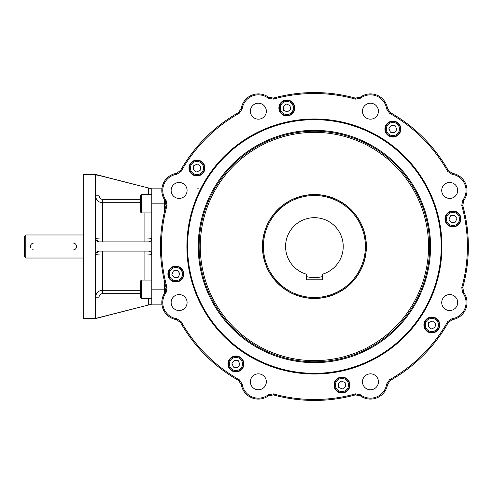 <?xml version="1.0" encoding="UTF-8"?>
<svg xmlns="http://www.w3.org/2000/svg" width="493" height="493" viewBox="0 0 493 493"><rect width="100%" height="100%" fill="white"/><g stroke="black" fill="none" stroke-linecap="round" stroke-linejoin="round"><path stroke-width="0.74" d="M25.802 258.03L25.802 234.97L24.65 236.122L24.65 256.878L25.802 258.03L83.748 258.03M33.875 249.957A3.457 3.457 0 0 1 33.216 249.896M33.179 249.889A3.457 3.457 0 0 1 32.674 249.748M30.56 247.492A3.457 3.457 0 0 1 33.875 243.043M73.081 243.043A3.457 3.457 0 0 1 76.544 246.5A3.457 3.457 0 0 1 73.081 249.957M322.477 279.827L322.477 274.176A28.828 28.828 0 0 0 337.896 229.793A28.828 28.828 0 0 0 290.913 229.793A28.828 28.828 0 0 0 306.332 274.176L306.332 279.827L322.477 279.827M263.422 246.5A50.982 50.982 0 0 0 339.899 290.654A50.982 50.982 0 0 0 339.899 202.346A50.982 50.982 0 0 0 263.422 246.5M262.559 246.5A51.845 51.845 0 0 0 340.33 291.4A51.845 51.845 0 0 0 340.33 201.6A51.845 51.845 0 0 0 262.559 246.5M141.436 280.086L140.283 281.238L140.283 297.378L141.436 298.536L141.436 280.086L151.813 280.086M141.436 194.464L140.283 195.622L140.283 211.762L141.436 212.914L141.436 194.464L151.813 194.464M144.893 280.086L144.893 253.987C149.096 254.037 151.4 254.228 151.813 254.573L151.813 188.844L161.883 188.844M151.369 304.267L151.813 304.156L151.813 254.573A3.457 3.457 0 0 0 151.406 252.952L150.901 252.237M151.813 188.844L95.568 174.43L83.748 174.43L83.748 318.57L95.568 318.57L151.813 304.156L161.883 304.156M148.356 194.464L148.356 187.962L99.025 175.453L99.025 195.826L95.568 195.826C95.969 200.016 98.273 202.321 102.489 202.74L102.489 199.332C100.375 199.11 99.222 197.946 99.025 195.826L100.03 198.291M151.585 239.66L151.745 239.093A3.457 3.457 0 0 0 151.813 238.427C151.413 238.772 149.102 238.963 144.893 239.013L102.489 239.013C98.286 238.963 95.981 238.772 95.568 238.427L95.568 174.879L99.025 175.453M99.013 241.89L99.013 241.89A3.457 3.457 0 0 1 98.514 241.847M95.938 239.98A3.457 3.457 0 0 1 95.728 239.475L97.466 241.515A3.457 3.457 0 0 1 97.257 241.397M150.285 241.299A3.457 3.457 0 0 1 148.368 241.89L99.025 241.89L95.728 239.475A3.457 3.457 0 0 1 95.611 238.969M95.574 238.674A3.457 3.457 0 0 1 95.568 238.427L95.728 253.525A3.457 3.457 0 0 1 95.938 253.02M95.568 318.121L95.568 254.573C95.969 254.228 98.273 254.037 102.489 253.987L102.489 251.11M95.667 253.759A3.457 3.457 0 0 1 95.728 253.525L95.568 254.573A3.457 3.457 0 0 1 95.605 254.061M96.425 252.293A3.457 3.457 0 0 1 97.035 251.744M97.226 251.615A3.457 3.457 0 0 1 97.7 251.381M98.243 251.202A3.457 3.457 0 0 1 98.736 251.122M140.283 290.26L102.489 290.26C98.286 290.673 95.981 292.978 95.568 297.174L95.568 297.002M144.893 251.11L144.893 253.987L102.489 253.987L102.489 293.668C100.375 293.89 99.222 295.06 99.025 297.174L95.568 297.174M99.025 297.174L99.025 317.547L148.861 304.908M149.57 251.331L148.997 251.171A3.457 3.457 0 0 0 148.368 251.11A3.457 3.457 0 0 1 148.368 251.11L99.025 251.11L95.728 253.525M151.739 239.13A3.457 3.457 0 0 1 151.141 240.473M150.987 240.67A3.457 3.457 0 0 1 150.42 241.2M148.368 241.89A3.457 3.457 0 0 1 148.356 241.89C150.433 241.706 151.585 240.553 151.813 238.427M149.699 251.387A3.457 3.457 0 0 1 150.994 252.336M97.583 175.107L96.998 174.978M96.702 174.923L96.301 174.849M148.356 251.11C150.427 251.288 151.579 252.447 151.813 254.573M149.761 304.68L150.63 304.458M151.813 304.156L148.356 305.038L148.356 298.536M99.025 317.547L95.568 318.423M345.131 382.611L345.655 386.574L342.487 389.008L338.796 387.48L338.272 383.517L341.446 381.083L345.131 382.611L345.655 386.574L342.487 389.008L338.796 387.48L338.272 383.517L341.446 381.083L345.131 382.611M348.89 387.911A7.494 7.494 0 0 0 340.983 377.613A7.494 7.494 0 0 0 336.016 389.606A7.494 7.494 0 0 0 348.89 387.911M348.04 387.56A6.575 6.575 0 0 0 341.107 378.532A6.575 6.575 0 0 0 336.75 389.045A6.575 6.575 0 0 0 348.04 387.56M196.43 171.983L193.262 169.549L193.786 165.586L197.471 164.058L200.645 166.492L200.121 170.455L196.43 171.983L193.262 169.549L193.786 165.586L197.471 164.058L200.645 166.492L200.121 170.455L196.43 171.983M190.027 170.886A7.494 7.494 0 0 0 202.9 172.581A7.494 7.494 0 0 0 197.933 160.589A7.494 7.494 0 0 0 190.027 170.886M190.877 170.535A6.575 6.575 0 0 0 202.167 172.02A6.575 6.575 0 0 0 197.81 161.501A6.575 6.575 0 0 0 190.877 170.535M283.678 110.389L283.155 106.426L286.328 103.992L290.013 105.52L290.537 109.483L287.37 111.917L283.678 110.389L283.155 106.426L286.328 103.992L290.013 105.52L290.537 109.483L287.37 111.917L283.678 110.389M279.925 105.089A7.494 7.494 0 0 0 287.826 115.387A7.494 7.494 0 0 0 292.793 103.394A7.494 7.494 0 0 0 279.925 105.089M280.776 105.44A6.575 6.575 0 0 0 287.702 114.468A6.575 6.575 0 0 0 292.059 103.955A6.575 6.575 0 0 0 280.776 105.44M388.928 128.525L391.356 125.358L395.318 125.875L396.847 129.567L394.412 132.74L390.456 132.216L388.928 128.525L391.356 125.358L395.318 125.875L396.847 129.567L394.412 132.74L390.456 132.216L388.928 128.525M390.018 122.122A7.494 7.494 0 0 0 388.324 134.996A7.494 7.494 0 0 0 400.316 130.023A7.494 7.494 0 0 0 390.018 122.122M390.37 122.973A6.575 6.575 0 0 0 388.885 134.262A6.575 6.575 0 0 0 399.404 129.905A6.575 6.575 0 0 0 390.37 122.973M450.522 215.774L454.478 215.25L456.912 218.417L455.384 222.109L451.422 222.633L448.994 219.465L450.522 215.774L454.478 215.25L456.912 218.417L455.384 222.109L451.422 222.633L448.994 219.465L450.522 215.774M455.822 212.015A7.494 7.494 0 0 0 445.518 219.921A7.494 7.494 0 0 0 457.516 224.888A7.494 7.494 0 0 0 455.822 212.015M455.464 212.871A6.575 6.575 0 0 0 446.436 219.798A6.575 6.575 0 0 0 456.956 224.155A6.575 6.575 0 0 0 455.464 212.871M432.379 321.017L435.547 323.451L435.029 327.414L431.338 328.942L428.17 326.508L428.688 322.545L432.379 321.017L435.547 323.451L435.029 327.414L431.338 328.942L428.17 326.508L428.688 322.545L432.379 321.017M438.782 322.114A7.494 7.494 0 0 0 425.915 320.419A7.494 7.494 0 0 0 430.882 332.411A7.494 7.494 0 0 0 438.782 322.114M437.932 322.465A6.575 6.575 0 0 0 426.642 320.98A6.575 6.575 0 0 0 430.999 331.499A6.575 6.575 0 0 0 437.932 322.465M239.888 364.475L237.453 367.642L233.497 367.125L231.963 363.433L234.397 360.26L238.359 360.784L239.888 364.475L237.453 367.642L233.497 367.125L231.963 363.433L234.397 360.26L238.359 360.784L239.888 364.475M238.797 370.878A7.494 7.494 0 0 0 240.492 358.004A7.494 7.494 0 0 0 228.493 362.977A7.494 7.494 0 0 0 238.797 370.878M238.439 370.027A6.575 6.575 0 0 0 239.925 358.738A6.575 6.575 0 0 0 229.411 363.094A6.575 6.575 0 0 0 238.439 370.027M178.293 277.226L174.331 277.75L171.897 274.583L173.431 270.891L177.388 270.367L179.822 273.535L178.293 277.226L174.331 277.75L171.897 274.583L173.431 270.891L177.388 270.367L179.822 273.535L178.293 277.226M172.994 280.985A7.494 7.494 0 0 0 183.291 273.079A7.494 7.494 0 0 0 171.299 268.112A7.494 7.494 0 0 0 172.994 280.985M173.345 280.129A6.575 6.575 0 0 0 182.379 273.202A6.575 6.575 0 0 0 171.86 268.845A6.575 6.575 0 0 0 173.345 280.129M164.496 199.72L164.496 211.479M164.496 281.521L164.496 293.28M294.549 294.444A51.894 51.894 0 0 0 365.855 239.727A51.894 51.894 0 0 0 282.816 205.334A51.894 51.894 0 0 0 294.549 294.444M358.084 141.053A114.129 114.129 0 0 1 383.887 337.046A114.129 114.129 0 0 1 201.249 261.395A114.129 114.129 0 0 1 358.084 141.053M358.522 139.987A115.288 115.288 0 0 1 384.589 337.964A115.288 115.288 0 0 1 200.109 261.549A115.288 115.288 0 0 1 358.522 139.987M362.934 129.339A126.818 126.818 0 0 1 391.608 347.109A126.818 126.818 0 0 1 188.671 263.052A126.818 126.818 0 0 1 362.934 129.339M334.297 198.482A51.981 51.981 0 0 1 346.049 287.739A51.981 51.981 0 0 1 262.874 253.285A51.981 51.981 0 0 1 334.297 198.482M360.278 395.793A17.298 17.298 0 0 0 387.535 384.503L386.648 384.022A16.349 16.349 0 0 1 360.568 394.825L360.278 395.793L355.354 394.899L355.533 393.864A152.996 152.996 0 0 1 273.276 393.864L273.455 394.899A153.945 153.945 0 0 0 355.354 394.899M452.408 319.63A17.298 17.298 0 0 0 463.697 292.374L462.73 292.657A16.349 16.349 0 0 1 451.927 318.743L452.408 319.63L448.297 322.477L447.693 321.621A152.996 152.996 0 0 1 389.525 379.783L390.382 380.393A153.945 153.945 0 0 0 448.297 322.477M463.697 200.626A17.298 17.298 0 0 0 452.408 173.37L451.927 174.257A16.349 16.349 0 0 1 462.73 200.343L463.697 200.626L462.804 205.55L461.775 205.371A152.996 152.996 0 0 1 461.775 287.629L462.804 287.45A153.945 153.945 0 0 0 462.804 205.55M387.535 108.497A17.298 17.298 0 0 0 360.278 97.207L360.568 98.175A16.349 16.349 0 0 1 386.648 108.978L387.535 108.497L390.382 112.607L389.525 113.217A152.996 152.996 0 0 1 447.693 171.379L448.297 170.523A153.945 153.945 0 0 0 390.382 112.607M268.531 97.207A17.298 17.298 0 0 0 241.274 108.497L242.162 108.978A16.349 16.349 0 0 1 268.247 98.175L268.531 97.207L273.455 98.101L273.276 99.136A152.996 152.996 0 0 1 355.533 99.136L355.354 98.101A153.945 153.945 0 0 0 273.455 98.101M176.402 173.37A17.298 17.298 0 0 0 165.112 200.626L166.079 200.343A16.349 16.349 0 0 1 176.882 174.257L176.402 173.37L180.518 170.523L181.122 171.379A152.996 152.996 0 0 1 239.284 113.217L238.427 112.607A153.945 153.945 0 0 0 180.518 170.523M165.112 292.374A17.298 17.298 0 0 0 176.402 319.63L176.882 318.743A16.349 16.349 0 0 1 166.079 292.657L165.112 292.374L166.005 287.45L167.041 287.629A152.996 152.996 0 0 1 167.041 205.371L166.005 205.55A153.945 153.945 0 0 0 166.005 287.45M241.274 384.503A17.298 17.298 0 0 0 268.531 395.793L268.247 394.825A16.349 16.349 0 0 1 242.162 384.022L241.274 384.503L238.427 380.393L239.284 379.783A152.996 152.996 0 0 1 181.122 321.621L180.518 322.477A153.945 153.945 0 0 0 238.427 380.393M390.382 380.393L387.535 384.503M389.525 379.783L386.648 384.022M360.568 394.825L355.533 393.864M451.927 318.743L447.693 321.621M273.455 394.899L268.531 395.793M273.276 393.864L268.247 394.825M462.804 287.45L463.697 292.374M461.775 287.629L462.73 292.657M242.162 384.022L239.284 379.783M462.73 200.343L461.775 205.371M180.518 322.477L176.402 319.63M181.122 321.621L176.882 318.743M448.297 170.523L452.408 173.37M447.693 171.379L451.927 174.257M166.079 292.657L167.041 287.629M386.648 108.978L389.525 113.217M166.005 205.55L165.112 200.626M167.041 205.371L166.079 200.343M355.354 98.101L360.278 97.207M355.533 99.136L360.568 98.175M176.882 174.257L181.122 171.379M268.247 98.175L273.276 99.136M241.274 108.497L238.427 112.607M239.284 113.217L242.162 108.978M363.199 128.698A127.508 127.508 0 0 1 392.027 347.664A127.508 127.508 0 0 1 187.987 263.145A127.508 127.508 0 0 1 363.199 128.698M168.507 271.014A7.956 7.956 0 0 1 182.17 269.215A7.956 7.956 0 0 1 176.901 281.947A7.956 7.956 0 0 1 168.507 271.014M228.573 360.907A7.956 7.956 0 0 1 242.236 359.107A7.956 7.956 0 0 1 236.967 371.839A7.956 7.956 0 0 1 228.573 360.907M334.611 382.001A7.956 7.956 0 0 1 348.274 380.202A7.956 7.956 0 0 1 343.005 392.933A7.956 7.956 0 0 1 334.611 382.001M424.51 321.935A7.956 7.956 0 0 1 438.172 320.136A7.956 7.956 0 0 1 432.897 332.867A7.956 7.956 0 0 1 424.51 321.935M445.598 215.897A7.956 7.956 0 0 1 459.266 214.098A7.956 7.956 0 0 1 453.991 226.829A7.956 7.956 0 0 1 445.598 215.897M385.532 126.005A7.956 7.956 0 0 1 399.201 124.205A7.956 7.956 0 0 1 393.925 136.937A7.956 7.956 0 0 1 385.532 126.005M279.494 104.91A7.956 7.956 0 0 1 293.162 103.111A7.956 7.956 0 0 1 287.887 115.843A7.956 7.956 0 0 1 279.494 104.91M189.602 164.976A7.956 7.956 0 0 1 203.264 163.177A7.956 7.956 0 0 1 197.989 175.909A7.956 7.956 0 0 1 189.602 164.976M171.737 299.491A7.974 7.974 0 0 1 185.436 297.686A7.974 7.974 0 0 1 180.148 310.454A7.974 7.974 0 0 1 171.737 299.491M250.992 378.747A7.974 7.974 0 0 1 264.692 376.948A7.974 7.974 0 0 1 259.404 389.71A7.974 7.974 0 0 1 250.992 378.747M363.082 378.747A7.974 7.974 0 0 1 376.775 376.948A7.974 7.974 0 0 1 371.488 389.71A7.974 7.974 0 0 1 363.082 378.747M442.338 299.491A7.974 7.974 0 0 1 456.037 297.686A7.974 7.974 0 0 1 450.75 310.454A7.974 7.974 0 0 1 442.338 299.491M442.338 187.402A7.974 7.974 0 0 1 456.037 185.602A7.974 7.974 0 0 1 450.75 198.365A7.974 7.974 0 0 1 442.338 187.402M363.082 108.146A7.974 7.974 0 0 1 376.775 106.34A7.974 7.974 0 0 1 371.488 119.109A7.974 7.974 0 0 1 363.082 108.146M250.992 108.146A7.974 7.974 0 0 1 264.692 106.34A7.974 7.974 0 0 1 259.404 119.109A7.974 7.974 0 0 1 250.992 108.146M171.737 187.402A7.974 7.974 0 0 1 185.436 185.602A7.974 7.974 0 0 1 180.148 198.365A7.974 7.974 0 0 1 171.737 187.402M362.947 129.308A126.843 126.843 0 0 1 391.627 347.134A126.843 126.843 0 0 1 188.646 263.059A126.843 126.843 0 0 1 362.947 129.308M151.813 203.831L164.496 203.831M151.813 289.169L164.496 289.169M102.489 241.89L102.489 202.74L140.283 202.74M102.489 199.332L140.283 199.332M102.489 293.668L140.283 293.668M144.893 241.89L144.893 212.914M322.477 276.555A31.121 31.121 0 0 1 306.332 276.555M358.855 139.192A116.151 116.151 0 0 1 385.113 338.648A116.151 116.151 0 0 1 199.252 261.66A116.151 116.151 0 0 1 358.855 139.192M25.802 234.97L83.748 234.97M141.436 298.536L151.813 298.536M141.436 212.914L151.813 212.914M98.384 241.829L97.811 241.669M95.63 253.907L95.796 253.34M95.932 253.026L96.542 252.163M96.622 252.083L97.503 251.467M97.768 251.35L98.397 251.171M151.45 239.968L150.84 240.837M150.759 240.917L149.878 241.533M149.613 241.65L148.985 241.829M149.915 251.485L150.692 252.028M198.975 188.844L197.292 188.844"/></g></svg>
